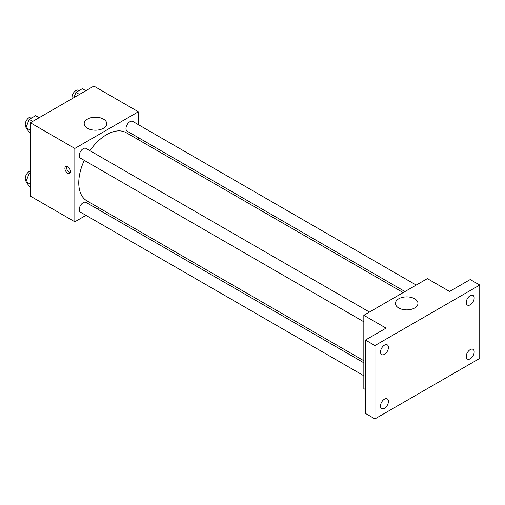 <?xml version="1.0" encoding="UTF-8"?>
<svg xmlns="http://www.w3.org/2000/svg" width="505" height="505" viewBox="0 0 505 505"><rect width="100%" height="100%" fill="white"/><g stroke="black" fill="none" stroke-linecap="round" stroke-linejoin="round"><path stroke-width="0.76" d="M85.983 215.351L74.828 221.79L30.363 196.117L30.363 122.772L93.879 86.103L138.345 111.775L138.345 124.653M98.999 207.833L97.206 208.868M84.303 160.401A39.346 22.719 120 0 0 78.761 182.842A39.346 22.719 120 0 0 86.91 200.851L363.834 360.728M403.173 292.584L126.256 132.708A39.346 22.719 120 0 0 89.922 150.679M138.345 137.619L138.345 139.683M74.828 221.79L74.828 148.445L138.345 111.775M416.196 285.066L132.764 121.434A5.612 3.238 120 0 0 128.44 122.936A5.612 3.238 120 0 0 125.991 128.586A5.612 3.238 120 0 0 127.153 131.155L404.966 291.549M363.834 362.798L86.014 202.404A5.612 3.238 120 0 0 81.69 203.906A5.612 3.238 120 0 0 79.241 209.556A5.612 3.238 120 0 0 80.402 212.125L363.834 375.764M363.834 321.78L80.402 158.147A5.612 3.238 -60 0 1 80.402 151.664A5.612 3.238 -60 0 1 86.014 148.426L369.445 312.058M74.828 148.445L30.363 122.772M87.504 128.289A11.261 6.502 180 0 1 84.202 123.693A11.261 6.502 180 0 1 95.47 117.185A11.261 6.502 180 0 1 106.732 123.693A11.261 6.502 180 0 1 99.782 129.697A11.261 6.502 180 0 1 87.504 128.289M70.466 171.599A3.933 2.266 60 0 1 69.652 173.398A3.933 2.266 60 0 1 65.719 171.126A3.933 2.266 60 0 1 65.719 166.587A3.933 2.266 60 0 1 68.749 167.641A3.933 2.266 60 0 1 70.466 171.599M70.283 172.641A3.933 2.266 60 0 1 67.323 170.204A3.933 2.266 60 0 1 66.692 166.423M365.418 389.563L363.834 388.642L363.834 315.297L427.35 278.627L449.576 291.461L470.224 279.543L479.75 285.047L479.75 358.392L374.944 418.897L365.418 413.399L365.418 340.054L386.06 328.136L363.834 315.297M374.944 418.897L374.944 345.553L365.418 340.054M374.944 345.553L479.75 285.047M398.742 307.981A11.261 6.502 180 0 1 395.44 303.379A11.261 6.502 180 0 1 406.702 296.877A11.261 6.502 180 0 1 417.97 303.379A11.261 6.502 180 0 1 411.013 309.388A11.261 6.502 180 0 1 398.742 307.981M470.224 304.812A5.612 3.238 -60 0 1 467.415 305.089A5.612 3.238 -60 0 1 466.557 300.589A5.612 3.238 -60 0 1 470.224 295.646A5.612 3.238 -60 0 1 473.027 295.368A5.612 3.238 -60 0 1 473.892 299.863A5.612 3.238 -60 0 1 470.224 304.812M384.475 354.321A5.612 3.238 -60 0 1 381.666 354.598A5.612 3.238 -60 0 1 380.808 350.098A5.612 3.238 -60 0 1 384.475 345.149A5.612 3.238 -60 0 1 387.278 344.871A5.612 3.238 -60 0 1 388.143 349.372A5.612 3.238 -60 0 1 384.475 354.321M384.475 408.299A5.612 3.238 -60 0 1 381.666 408.577A5.612 3.238 -60 0 1 380.808 404.076A5.612 3.238 -60 0 1 384.475 399.133A5.612 3.238 -60 0 1 387.278 398.855A5.612 3.238 -60 0 1 388.143 403.35A5.612 3.238 -60 0 1 384.475 408.299M470.224 358.79A5.612 3.238 -60 0 1 467.415 359.074A5.612 3.238 -60 0 1 466.557 354.573A5.612 3.238 -60 0 1 470.224 349.624A5.612 3.238 -60 0 1 473.027 349.346A5.612 3.238 -60 0 1 473.892 353.847A5.612 3.238 -60 0 1 470.224 358.79M30.363 132.897L29.189 132.215L25.976 127.651L29.189 119.382L35.602 115.677L39.131 117.715M30.363 130.183L25.976 127.651M32.711 121.415L29.189 119.382M32.453 117.495L32.03 117.255A5.612 3.238 120 0 0 27.699 118.757A5.612 3.238 120 0 0 25.25 124.407A5.612 3.238 120 0 0 26.273 126.888M73.9 97.635L75.933 92.39L82.353 88.684L85.882 90.723M79.462 94.429L75.933 92.39M79.203 90.509L78.774 90.262A5.612 3.238 120 0 0 74.45 91.765A5.612 3.238 120 0 0 72 97.414A5.612 3.238 120 0 0 72.164 98.639M30.363 186.875L29.189 186.2L25.976 181.636L29.189 173.366L30.363 172.685M30.363 184.167L25.976 181.636M30.363 174.042L29.189 173.366M30.363 171.043A5.612 3.238 120 0 0 25.25 178.385A5.612 3.238 120 0 0 26.273 180.872"/></g></svg>
